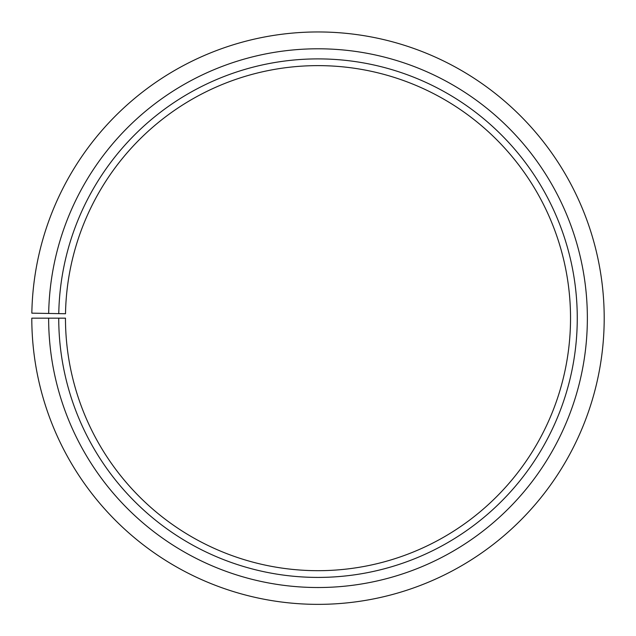 <?xml version="1.0" encoding="UTF-8"?>
<svg xmlns="http://www.w3.org/2000/svg" width="636" height="636" viewBox="0 0 636 636"><rect width="100%" height="100%" fill="white"/><g stroke="black" fill="none" stroke-linecap="round" stroke-linejoin="round"><path stroke-width="0.95" d="M570.532 318.159A252.532 252.532 0 0 0 320.202 65.635A252.532 252.532 0 0 0 65.508 313.747L58.774 313.627A259.265 259.265 0 0 1 320.266 58.902A259.265 259.265 0 0 1 577.265 318.159A259.265 259.265 0 0 1 318 577.416A259.265 259.265 0 0 1 58.735 318.159L65.468 318.159A252.532 252.532 0 0 0 318 570.683A252.532 252.532 0 0 0 570.532 318.159M48.678 313.453L31.84 313.158A286.2 286.2 0 0 1 320.496 31.967A286.2 286.2 0 0 1 604.2 318.159A286.2 286.2 0 0 1 318 604.359A286.2 286.2 0 0 1 31.8 318.159L48.638 318.159A269.362 269.362 0 0 0 318 587.521A269.362 269.362 0 0 0 587.362 318.159A269.362 269.362 0 0 0 320.353 48.805A269.362 269.362 0 0 0 48.678 313.453L58.774 313.627M48.638 318.159L58.735 318.159"/></g></svg>
